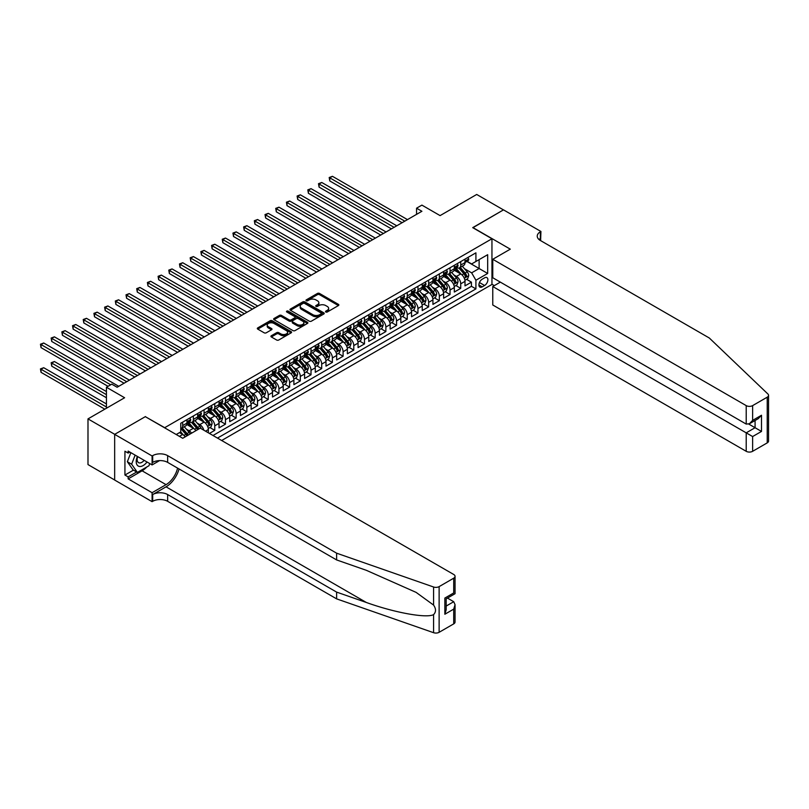<?xml version="1.0" encoding="UTF-8"?>
<svg xmlns="http://www.w3.org/2000/svg" width="809" height="809" viewBox="0 0 809 809"><rect width="100%" height="100%" fill="white"/><g stroke="black" fill="none" stroke-linecap="round" stroke-linejoin="round"><path stroke-width="1.21" d="M325.794 312.001A1.042 0.597 0 0 0 327.271 312.001L338.425 305.559A1.487 0.86 0 0 0 338.86 304.963A1.487 0.86 0 0 0 338.425 304.356L319.525 293.445A1.487 0.86 0 0 0 317.431 293.445L306.277 299.886A1.042 0.597 0 0 0 307.744 300.736L309.19 299.896A4.753 2.74 0 0 1 315.904 299.896L317.482 300.806A4.753 2.74 0 0 1 318.867 302.748A4.753 2.74 0 0 1 317.482 304.69L316.036 305.519A1.042 0.597 0 0 0 317.502 306.368L318.948 305.529A4.753 2.74 0 0 1 325.663 305.529L327.24 306.439A4.753 2.74 0 0 1 328.636 308.381A4.753 2.74 0 0 1 327.24 310.322L325.794 311.152A1.042 0.597 0 0 0 325.794 312.001L325.794 311.152M271.349 335.745A1.487 0.86 0 0 0 270.914 336.352A1.487 0.86 0 0 0 271.349 336.959L276.648 340.013A1.487 0.86 0 0 0 278.741 340.013L291.129 332.863A1.487 0.86 0 0 0 291.564 332.256A1.487 0.86 0 0 0 291.129 331.65L272.239 320.748A1.487 0.86 0 0 0 270.135 320.748L257.747 327.898A1.487 0.86 0 0 0 257.313 328.505A1.487 0.86 0 0 0 257.747 329.111L264.159 332.802A1.487 0.86 0 0 0 266.252 332.802L271.551 329.748A1.487 0.86 0 0 0 271.986 329.142A1.487 0.86 0 0 0 271.551 328.535L268.376 326.705A3.974 2.296 0 0 1 267.213 325.076A3.974 2.296 0 0 1 269.67 322.963A3.974 2.296 0 0 1 273.998 323.458L286.437 330.638A3.974 2.296 0 0 1 287.599 332.256A3.974 2.296 0 0 1 285.142 334.38A3.974 2.296 0 0 1 280.824 333.884L278.741 332.681A1.487 0.86 0 0 0 276.648 332.681L271.349 335.745L271.349 336.959L276.648 333.915L276.648 332.681M145.468 416.756L164.712 427.688L491.953 238.756L472.709 227.642L503.451 209.895L476.713 194.463L440.086 215.609L421.904 205.112L416.564 208.196L421.904 211.28L117.123 387.248L111.784 384.164L106.434 387.248L106.434 408.242M145.468 416.574L114.716 434.322L87.989 418.89L124.616 397.745L106.434 387.248M309.291 321.173A1.487 0.86 0 0 0 311.394 321.173L323.782 314.013A1.487 0.86 0 0 0 324.217 313.417A1.487 0.86 0 0 0 323.782 312.81L304.882 301.899A1.487 0.86 0 0 0 302.788 301.899L290.401 309.048A1.487 0.86 0 0 0 289.966 309.655A1.487 0.86 0 0 0 290.401 310.262L309.291 321.173M287.195 312.223A1.042 0.597 0 0 1 288.247 312.375L288.247 311.141L307.45 322.235A1.487 0.86 0 0 1 307.885 322.831A1.487 0.86 0 0 1 307.45 323.438L295.073 330.598A1.487 0.86 0 0 1 292.969 330.598L274.079 319.686L279.378 316.643L279.378 315.409L274.079 318.473A1.487 0.86 0 0 0 273.644 319.08A1.487 0.86 0 0 0 274.079 319.686L274.079 318.473M279.378 316.643A1.487 0.86 0 0 1 281.471 316.643L281.471 315.409A1.487 0.86 0 0 0 279.378 315.409M281.471 315.409L289.137 319.838A1.487 0.86 0 0 0 291.24 319.838L294.749 317.806A1.487 0.86 0 0 0 295.184 317.199A1.487 0.86 0 0 0 294.749 316.592L286.78 311.991A1.042 0.597 0 0 1 288.247 311.141M114.666 479.99L87.989 464.578L87.989 418.89M209.42 433.432L214.759 430.348L209.895 427.536M207.802 416.878L210.482 418.425A6.047 3.489 60 0 1 214.759 425.837L219.037 423.37L219.037 427.88L225.458 424.169L220.594 421.358M218.491 410.709L221.181 412.256A6.047 3.489 60 0 1 225.458 419.659L229.736 417.191L229.736 421.701L236.147 418L231.283 415.189M229.19 404.53L231.87 406.078A6.047 3.489 60 0 1 236.147 413.49L240.425 411.023L240.425 415.523L246.846 411.821L241.982 409.01M239.879 398.352L242.569 399.909A6.047 3.489 60 0 1 246.846 407.311L251.124 404.844L251.124 409.354L257.545 405.653L252.671 402.842M250.578 392.183L253.268 393.73A6.047 3.489 60 0 1 257.545 401.143L261.823 398.675L261.823 403.175L268.234 399.474L263.37 396.663M261.277 386.004L263.956 387.562A6.047 3.489 60 0 1 268.234 394.964L272.512 392.496L272.512 397.007L278.933 393.295L274.059 390.494M271.966 379.836L274.656 381.383A6.047 3.489 60 0 1 278.933 388.795L283.211 386.328L283.211 390.828L289.622 387.127L284.758 384.315M282.665 373.657L285.344 375.214A6.047 3.489 60 0 1 289.622 382.617L293.9 380.149L293.9 384.659L300.321 380.948L295.447 378.147M293.354 367.488L296.043 369.035A6.047 3.489 60 0 1 300.321 376.448L304.599 373.97L304.599 378.481L311.01 374.779L306.146 371.968M304.053 361.31L306.732 362.857A6.047 3.489 60 0 1 311.01 370.269L315.288 367.802L315.288 372.312L321.709 368.601L316.835 365.789M314.741 355.141L317.431 356.688A6.047 3.489 60 0 1 321.709 364.101L325.987 361.623L325.987 366.133L332.398 362.432L327.534 359.621M325.44 348.962L328.12 350.509A6.047 3.489 60 0 1 332.398 357.922L336.675 355.454L336.675 359.954L343.097 356.253L338.223 353.442M336.129 342.783L338.819 344.341A6.047 3.489 60 0 1 343.097 351.743L347.374 349.276L347.374 353.786L353.786 350.085L348.922 347.273M346.828 336.615L349.508 338.162A6.047 3.489 60 0 1 353.786 345.574L358.063 343.107L358.063 347.607L364.485 343.906L359.611 341.095M357.517 330.436L360.207 331.993A6.047 3.489 60 0 1 364.485 339.396L368.762 336.928L368.762 341.438L375.174 337.727L370.31 334.926M368.216 324.267L370.896 325.815A6.047 3.489 60 0 1 375.174 333.227L379.451 330.76L379.451 335.26L385.873 331.559L380.999 328.747M378.905 318.089L381.595 319.646A6.047 3.489 60 0 1 385.873 327.048L390.15 324.581L390.15 329.091L396.562 325.38L391.698 322.579M389.604 311.92L392.284 313.467A6.047 3.489 60 0 1 396.562 320.88L400.839 318.402L400.839 322.912L407.261 319.211L402.397 316.4M400.293 305.741L402.983 307.289A6.047 3.489 60 0 1 407.261 314.701L411.538 312.234L411.538 316.744L417.95 313.032L413.086 310.221M410.992 299.573L413.672 301.12A6.047 3.489 60 0 1 417.95 308.532L422.227 306.055L422.227 310.565L428.649 306.864L423.785 304.053M421.681 293.394L424.371 294.941A6.047 3.489 60 0 1 428.649 302.354L432.926 299.886L432.926 304.396L439.338 300.685L434.473 297.874M432.38 287.225L435.06 288.773A6.047 3.489 60 0 1 439.338 296.175L443.615 293.707L443.615 298.218L450.037 294.516L445.172 291.705M443.069 281.047L445.759 282.594A6.047 3.489 60 0 1 450.037 290.006L454.314 287.539L454.314 292.039L460.726 288.338L460.726 283.828A6.047 3.489 -120 0 0 456.448 276.425L453.768 274.868M455.861 285.526L460.726 288.338M185.19 436.86A6.047 3.489 -120 0 0 182.682 434.484L179.477 432.633M195.879 430.691A6.047 3.489 -120 0 0 193.371 428.305L186.758 424.492M191.602 433.159A6.047 3.489 60 0 0 189.094 430.772L186.414 429.225M208.348 432.815L208.348 429.539A6.047 3.489 -120 0 0 204.07 422.136L197.457 418.314M203.817 430.196A6.047 3.489 60 0 0 199.793 424.604L197.103 423.056M219.037 423.37A6.047 3.489 -120 0 0 214.759 415.957L208.146 412.145M229.736 417.191A6.047 3.489 -120 0 0 225.458 409.789L218.845 405.966M240.425 411.023A6.047 3.489 -120 0 0 236.147 403.61L229.534 399.788M251.124 404.844A6.047 3.489 -120 0 0 246.846 397.431L240.233 393.619M261.823 398.675A6.047 3.489 -120 0 0 257.545 391.263L250.932 387.44M272.512 392.496A6.047 3.489 -120 0 0 268.234 385.084L261.62 381.272M283.211 386.328A6.047 3.489 -120 0 0 278.933 378.915L272.32 375.093M293.9 380.149A6.047 3.489 -120 0 0 289.622 372.737L283.008 368.924M304.599 373.97A6.047 3.489 -120 0 0 300.321 366.568L293.707 362.745M315.288 367.802A6.047 3.489 -120 0 0 311.01 360.389L304.396 356.577M325.987 361.623A6.047 3.489 -120 0 0 321.709 354.221L315.095 350.398M336.675 355.454A6.047 3.489 -120 0 0 332.398 348.042L325.784 344.229M347.374 349.276A6.047 3.489 -120 0 0 343.097 341.873L336.483 338.051M358.063 343.107A6.047 3.489 -120 0 0 353.786 335.695L347.172 331.872M368.762 336.928A6.047 3.489 -120 0 0 364.485 329.516L357.871 325.703M379.451 330.76A6.047 3.489 -120 0 0 375.174 323.347L368.56 319.525M390.15 324.581A6.047 3.489 -120 0 0 385.873 317.168L379.259 313.356M400.839 318.402A6.047 3.489 -120 0 0 396.562 311L389.948 307.177M411.538 312.234A6.047 3.489 -120 0 0 407.261 304.821L400.647 301.009M422.227 306.055A6.047 3.489 -120 0 0 417.95 298.652L411.336 294.83M432.926 299.886A6.047 3.489 -120 0 0 428.649 292.474L422.035 288.661M443.615 293.707A6.047 3.489 -120 0 0 439.338 286.305L432.724 282.483M454.314 287.539A6.047 3.489 -120 0 0 450.037 280.126L443.423 276.304M484.581 277.841L482.225 279.196A4.692 2.71 120 0 0 479.161 283.332A4.692 2.71 120 0 0 479.879 287.094A4.692 2.71 120 0 0 482.225 286.861L484.581 285.496A4.692 2.71 120 0 0 487.635 281.37A4.692 2.71 120 0 0 486.917 277.608A4.692 2.71 120 0 0 484.581 277.841M221.666 440.5L491.953 284.444L491.953 238.756M217.49 438.094L475.914 288.894L475.914 280.248L471.637 272.845L464.457 268.699M176.21 434.514L180.761 431.885L180.761 423.249L475.914 252.833L475.914 261.479L487.675 254.693L487.675 273.462L475.914 280.248M189.043 421.853L189.094 421.883A6.047 3.489 60 0 0 192.127 422.187L196.405 419.719A6.047 3.489 -120 0 0 197.649 416.948L197.649 413.49M199.732 415.684L199.793 415.715A6.047 3.489 60 0 0 202.816 416.008L207.094 413.541A6.047 3.489 -120 0 0 208.348 410.77L208.348 407.311M210.431 409.506L210.482 409.536A6.047 3.489 60 0 0 213.515 409.839L217.793 407.372A6.047 3.489 -120 0 0 219.037 404.601L219.037 401.143M221.12 403.327L221.181 403.367A6.047 3.489 60 0 0 224.204 403.661L228.482 401.193A6.047 3.489 -120 0 0 229.736 398.422L229.736 394.964M231.819 397.158L231.87 397.189A6.047 3.489 60 0 0 234.903 397.492L239.181 395.014A6.047 3.489 -120 0 0 240.425 392.254L240.425 388.795M242.508 390.98L242.569 391.02A6.047 3.489 60 0 0 245.592 391.313L249.87 388.846A6.047 3.489 -120 0 0 251.124 386.075L251.124 382.617M253.207 384.811L253.268 384.841A6.047 3.489 60 0 0 256.291 385.145L260.569 382.667A6.047 3.489 -120 0 0 261.823 379.906L261.823 376.448M263.896 378.632L263.956 378.663A6.047 3.489 60 0 0 266.98 378.966L271.258 376.498A6.047 3.489 -120 0 0 272.512 373.728L272.512 370.269M274.595 372.464L274.656 372.494A6.047 3.489 60 0 0 277.679 372.787L281.957 370.32A6.047 3.489 -120 0 0 283.211 367.549L283.211 364.09M285.294 366.285L285.344 366.315A6.047 3.489 60 0 0 288.368 366.619L292.646 364.151A6.047 3.489 -120 0 0 293.9 361.38L293.9 357.922M295.983 360.116L296.043 360.147A6.047 3.489 60 0 0 299.067 360.44L303.345 357.972A6.047 3.489 -120 0 0 304.599 355.202L304.599 351.743M306.682 353.938L306.732 353.968A6.047 3.489 60 0 0 309.756 354.271L314.034 351.804A6.047 3.489 -120 0 0 315.288 349.033L315.288 345.574M317.371 347.759L317.431 347.799A6.047 3.489 60 0 0 320.455 348.092L324.733 345.625A6.047 3.489 -120 0 0 325.987 342.854L325.987 339.396M328.07 341.59L328.12 341.62A6.047 3.489 60 0 0 331.144 341.924L335.422 339.456A6.047 3.489 -120 0 0 336.675 336.686L336.675 333.227M338.759 335.411L338.819 335.452A6.047 3.489 60 0 0 341.843 335.745L346.121 333.278A6.047 3.489 -120 0 0 347.374 330.507L347.374 327.048M349.458 329.243L349.508 329.273A6.047 3.489 60 0 0 352.532 329.576L356.809 327.099A6.047 3.489 -120 0 0 358.063 324.338L358.063 320.88M360.147 323.064L360.207 323.094A6.047 3.489 60 0 0 363.231 323.398L367.508 320.93A6.047 3.489 -120 0 0 368.762 318.159L368.762 314.701M370.846 316.895L370.896 316.926A6.047 3.489 60 0 0 373.92 317.229L378.197 314.752A6.047 3.489 -120 0 0 379.451 311.981L379.451 308.532M381.535 310.717L381.595 310.747A6.047 3.489 60 0 0 384.619 311.05L388.896 308.583A6.047 3.489 -120 0 0 390.15 305.812L390.15 302.354M392.234 304.548L392.284 304.578A6.047 3.489 60 0 0 395.308 304.872L399.585 302.404A6.047 3.489 -120 0 0 400.839 299.633L400.839 296.175M402.922 298.369L402.983 298.4A6.047 3.489 60 0 0 406.007 298.703L410.284 296.236A6.047 3.489 -120 0 0 411.538 293.465L411.538 290.006M413.621 292.201L413.672 292.231A6.047 3.489 60 0 0 416.696 292.524L420.973 290.057A6.047 3.489 -120 0 0 422.227 287.286L422.227 283.828M424.31 286.022L424.371 286.052A6.047 3.489 60 0 0 427.395 286.356L431.672 283.888A6.047 3.489 -120 0 0 432.926 281.117L432.926 277.659M435.009 279.843L435.06 279.884A6.047 3.489 60 0 0 438.084 280.177L442.361 277.709A6.047 3.489 -120 0 0 443.615 274.939L443.615 271.48M445.698 273.675L445.759 273.705A6.047 3.489 60 0 0 448.783 274.008L453.06 271.531A6.047 3.489 -120 0 0 454.314 268.77L454.314 265.312M213 435.505L471.425 286.305L471.425 282.169L465.003 285.87L465.003 281.36A6.047 3.489 -120 0 0 460.726 273.958L454.112 270.135M456.397 267.496L456.448 267.536A6.047 3.489 -120 0 0 459.472 267.83A6.047 3.489 -120 0 0 460.726 265.059L460.726 261.6M459.472 267.83L463.749 265.362A6.047 3.489 -120 0 0 465.003 262.591L465.003 259.133M182.682 422.136L182.682 425.595A6.047 3.489 60 0 1 181.428 428.355A6.047 3.489 60 0 1 180.761 428.608M181.428 428.355L185.706 425.888A6.047 3.489 -120 0 0 186.96 423.117L186.96 419.659M193.371 415.957L193.371 419.416A6.047 3.489 60 0 1 192.127 422.187M204.07 409.789L204.07 413.237A6.047 3.489 60 0 1 202.816 416.008M214.759 403.61L214.759 407.069A6.047 3.489 60 0 1 213.515 409.839M225.458 397.431L225.458 400.89A6.047 3.489 60 0 1 224.204 403.661M236.147 391.263L236.147 394.721A6.047 3.489 60 0 1 234.903 397.492M246.846 385.084L246.846 388.542A6.047 3.489 60 0 1 245.592 391.313M257.545 378.915L257.545 382.374A6.047 3.489 60 0 1 256.291 385.145M268.234 372.737L268.234 376.195A6.047 3.489 60 0 1 266.98 378.966M278.933 366.568L278.933 370.026A6.047 3.489 60 0 1 277.679 372.787M289.622 360.389L289.622 363.848A6.047 3.489 60 0 1 288.368 366.619M300.321 354.221L300.321 357.679A6.047 3.489 60 0 1 299.067 360.44M311.01 348.042L311.01 351.5A6.047 3.489 60 0 1 309.756 354.271M321.709 341.873L321.709 345.322A6.047 3.489 60 0 1 320.455 348.092M332.398 335.695L332.398 339.153A6.047 3.489 60 0 1 331.144 341.924M343.097 329.516L343.097 332.974A6.047 3.489 60 0 1 341.843 335.745M353.786 323.347L353.786 326.806A6.047 3.489 60 0 1 352.532 329.576M364.485 317.168L364.485 320.627A6.047 3.489 60 0 1 363.231 323.398M375.174 311L375.174 314.458A6.047 3.489 60 0 1 373.92 317.229M385.873 304.821L385.873 308.28A6.047 3.489 60 0 1 384.619 311.05M396.562 298.652L396.562 302.111A6.047 3.489 60 0 1 395.308 304.872M407.261 292.474L407.261 295.932A6.047 3.489 60 0 1 406.007 298.703M417.95 286.305L417.95 289.753A6.047 3.489 60 0 1 416.696 292.524M428.649 280.126L428.649 283.585A6.047 3.489 60 0 1 427.395 286.356M439.338 273.948L439.338 277.406A6.047 3.489 60 0 1 438.084 280.177M450.037 267.779L450.037 271.237A6.047 3.489 60 0 1 448.783 274.008M450.037 290.006L450.037 294.516M439.338 296.175L439.338 300.685M428.649 302.354L428.649 306.864M417.95 308.532L417.95 313.032M407.261 314.701L407.261 319.211M396.562 320.88L396.562 325.38M385.873 327.048L385.873 331.559M375.174 333.227L375.174 337.727M364.485 339.396L364.485 343.906M353.786 345.574L353.786 350.085M343.097 351.743L343.097 356.253M332.398 357.922L332.398 362.432M321.709 364.101L321.709 368.601M311.01 370.269L311.01 374.779M300.321 376.448L300.321 380.948M289.622 382.617L289.622 387.127M278.933 388.795L278.933 393.295M268.234 394.964L268.234 399.474M257.545 401.143L257.545 405.653M246.846 407.311L246.846 411.821M236.147 413.49L236.147 418M225.458 419.659L225.458 424.169M214.759 425.837L214.759 430.348M471.637 272.845L479.12 268.517L479.12 259.628L487.675 254.693M466.874 261.449L487.675 273.462M467.086 261.327L471.637 263.946L475.914 261.479M416.564 208.196L416.564 214.375M466.56 279.358L471.425 282.169M471.425 286.305L475.914 288.894M326.209 312.153L327.24 311.556A4.753 2.74 0 0 0 328.636 309.614L328.636 308.381M318.867 302.748L318.867 303.982A4.753 2.74 0 0 1 317.482 305.923L316.45 306.51M338.405 305.58L319.525 294.678A1.487 0.86 0 0 0 317.431 294.678L306.692 300.877M323.762 314.034L304.882 303.132A1.487 0.86 0 0 0 302.788 303.132L290.421 310.272M321.153 313.841A1.042 0.597 0 0 0 321.153 312.992L304.568 303.415A1.042 0.597 0 0 0 303.102 303.415L301.575 304.295A4.753 2.74 0 0 0 300.19 306.227A4.753 2.74 0 0 0 301.575 308.168L312.911 314.711A4.753 2.74 0 0 0 319.636 314.711L321.153 313.841L321.153 315.075A1.042 0.597 0 0 0 321.456 314.65L321.456 313.417M300.19 306.227L300.19 307.471A4.753 2.74 0 0 0 301.575 309.402L301.575 308.168M321.153 315.075L319.636 315.955A4.753 2.74 0 0 1 312.911 315.955L301.575 309.402M281.471 316.643L289.137 321.072A1.487 0.86 0 0 0 291.24 321.072L294.749 319.039A1.487 0.86 0 0 0 295.184 318.433L295.184 317.199M288.247 312.375L307.44 323.458M297.085 324.429A3.974 2.296 0 0 0 301.413 324.925A3.974 2.296 0 0 0 303.871 322.801A3.974 2.296 0 0 0 302.708 321.183L298.319 318.655A1.487 0.86 0 0 0 296.225 318.655L292.706 320.688A1.487 0.86 0 0 0 292.271 321.294A1.487 0.86 0 0 0 292.706 321.901L297.085 324.429L297.085 325.663A3.974 2.296 0 0 0 301.413 326.158A3.974 2.296 0 0 0 303.871 324.045L303.871 322.801M292.271 321.294L292.271 322.528A1.487 0.86 0 0 0 292.706 323.135L292.706 321.901M297.085 325.663L292.706 323.135M287.599 332.256L287.599 333.49A3.974 2.296 0 0 1 285.142 335.614A3.974 2.296 0 0 1 280.824 335.118L278.741 333.915A1.487 0.86 0 0 0 276.648 333.915M267.213 325.076L267.213 326.31A3.974 2.296 0 0 0 268.376 327.938L268.376 326.705M271.541 329.759L268.376 327.938M291.109 332.873L272.239 321.982A1.487 0.86 0 0 0 270.135 321.982L257.768 329.121L257.747 327.898M464.912 280.298L467.683 278.711L468.745 275.616A4.005 2.316 -120 0 0 467.187 271.854L462.303 266.201M461.322 274.342L455.74 267.88M458.147 272.461L454.901 268.709A9.607 5.542 -120 0 0 454.607 268.376M329.779 205.638L380.736 235.055L308.391 193.29L308.391 190.196L311.06 188.659L386.085 231.971M458.925 268.052L463.87 273.766A4.005 2.316 60 0 1 465.296 276.526L466.581 275.788A4.005 2.316 -120 0 0 465.155 273.027L460.27 267.374M459.219 267.951L464.528 274.099A2.043 1.183 60 0 1 465.044 274.898L466.581 275.788M467.845 257.495L468.745 259.072A4.005 2.316 60 0 1 467.915 260.842L465.883 262.015A4.005 2.316 -120 0 0 466.581 261.095L466.5 260.741M404.793 221.16L329.779 177.849L332.448 176.311L407.473 219.623M465.135 262.207L465.155 262.207A4.005 2.316 -120 0 0 465.883 262.015M466.065 260.801L466.581 261.095L465.296 261.833A4.005 2.316 60 0 1 465.003 262.409M402.124 222.708L329.779 180.943L329.779 177.849L329.192 177.515L332.448 176.311M329.779 180.943L329.192 177.515M137.388 456.428A9.829 5.673 120 0 0 139.694 466.5A9.829 5.673 120 0 0 147.026 461.99M137.712 456.62A6.735 3.883 120 0 0 138.531 462.637A6.735 3.883 120 0 0 139.522 462.94A6.735 3.883 120 0 0 144.164 460.341M149.786 463.587L148.937 465.751L137.399 472.426L133.121 469.948L127.347 461.737L130.866 452.666M137.399 472.426L131.624 464.204L135.143 455.133M127.347 461.737L131.624 464.204M500.346 282.129L492.762 286.517L492.762 304.983L746.211 451.311L746.211 432.845L755.08 427.718L755.08 420.488M492.762 286.517L752.623 436.547L752.623 451.311L767.225 442.877L767.225 397.189A4.541 2.619 0 0 0 768.55 395.338A4.541 2.619 0 0 0 767.893 393.983L709.311 338.01L540.341 240.455A10.588 6.108 180 0 1 537.247 236.137A10.588 6.108 180 0 1 540.341 231.809L540.938 231.475L503.501 209.865L472.871 227.744M472.871 227.551L510.297 249.162L492.762 259.284L746.211 405.612A4.541 2.619 0 0 0 752.623 405.612L767.225 397.189M540.938 231.475L540.614 240.617M491.953 284.262L494.309 285.617M492.762 259.284L492.762 277.75L746.211 424.078L746.211 405.612M768.55 395.338L768.55 441.026A4.541 2.619 180 0 1 767.225 442.877M752.623 451.311A4.541 2.619 180 0 1 746.211 451.311M539.016 239.515A10.588 6.108 180 0 1 540.341 238.574L540.341 231.809M748.77 424.078L761.502 431.43L752.623 436.547M752.623 405.612L752.623 420.377L749.417 423.764L746.211 424.078M752.623 420.377L761.502 415.25L758.296 418.637L749.417 423.764M453.728 623.87L453.728 609.116L455.052 604.647L455.052 622.02A4.541 2.619 180 0 1 453.728 623.87L439.125 632.304A4.541 2.619 180 0 1 433.573 632.689L336.625 598.872L336.625 592.107L167.655 494.552A10.588 6.108 -0 0 0 152.689 494.552L166.047 486.836A19.699 11.377 120 0 0 179.062 468.977M336.625 592.107L366.346 602.483C394.762 612.716 426.505 618.46 433.573 614.628C436.142 611.988 436.142 608.803 433.573 605.071L416.129 592.39L366.346 570.315L336.625 559.939L167.655 462.384A10.588 6.108 -0 0 0 152.689 462.384L152.689 455.629L152.092 455.963L114.666 434.362L145.307 416.665L182.733 438.276L200.278 428.153L453.728 574.481A4.541 2.619 -0 0 1 455.052 576.332A4.541 2.619 -0 0 1 453.728 578.182L439.125 586.616L439.125 632.304M336.625 598.872L167.655 501.317A10.588 6.108 -0 0 0 152.689 501.317L152.092 501.661L114.666 480.05L114.666 434.362M336.625 559.939L336.625 553.184L167.655 455.629A10.588 6.108 -0 0 0 152.689 455.629M433.573 605.071L433.573 587L336.625 553.184M146.813 466.985A17.009 9.819 -60 0 1 142.101 470.818L128.146 478.877L128.146 476.895L136.65 471.991M129.855 452.079L128.146 453.07L124.93 451.21L124.93 475.045L128.146 476.895M128.146 453.07L128.146 451.088L152.092 464.922L152.092 455.963M152.092 501.661L152.092 492.701L166.047 484.652A17.009 9.819 120 0 0 177.576 468.118M128.146 478.877L152.092 492.701M447.458 598.094L453.728 601.714L455.052 604.647M159.565 460.604L152.092 464.922M433.573 587A4.541 2.619 -0 0 0 439.125 586.616M124.93 475.045L133.434 470.14M453.728 609.116L444.849 614.243L446.174 609.774L446.174 598.832L455.052 593.705L455.052 576.332M444.849 614.243L444.849 598.063C446.578 599.064 446.578 599.064 444.849 598.063L453.728 592.946C455.457 593.937 455.457 593.937 453.728 592.946L453.728 578.182M454.223 286.477L456.984 284.879L458.056 281.795A4.005 2.316 -120 0 0 456.498 278.033L451.604 272.37M450.633 280.521L445.041 274.049M447.448 278.64L444.212 274.878A9.607 5.542 -120 0 0 443.908 274.544M319.09 211.806L370.047 241.234L297.692 199.459L297.692 196.375L300.372 194.827L375.386 238.139M448.237 274.221L453.182 279.944A4.005 2.316 60 0 1 454.607 282.705L455.892 281.967A4.005 2.316 -120 0 0 454.466 279.206L449.571 273.543M448.53 274.13L453.839 280.278A2.043 1.183 60 0 1 454.355 281.077L455.892 281.967M443.524 292.656L446.295 291.058L447.357 287.964A4.005 2.316 -120 0 0 445.799 284.202L440.915 278.549M439.934 286.689L434.352 280.227M436.759 284.808L433.513 281.057A9.607 5.542 -120 0 0 433.219 280.723M308.391 217.985L359.348 247.402L287.003 205.638L287.003 202.543L289.673 201.006L364.697 244.318M437.538 280.399L442.483 286.123A4.005 2.316 60 0 1 443.908 288.884L445.193 288.135A4.005 2.316 -120 0 0 443.767 285.375L438.882 279.722M437.831 280.308L443.14 286.457A2.043 1.183 60 0 1 443.656 287.246L445.193 288.135M432.835 298.824L435.596 297.227L436.668 294.142A4.005 2.316 -120 0 0 435.1 290.38L430.216 284.717M429.235 292.868L423.653 286.396M426.06 290.987L422.824 287.235A9.607 5.542 -120 0 0 422.52 286.902M297.692 224.154L348.649 253.581M426.849 286.568L431.794 292.292A4.005 2.316 60 0 1 433.219 295.052L434.504 294.314A4.005 2.316 -120 0 0 433.078 291.553L428.183 285.89M427.142 286.477L432.451 292.625A2.043 1.183 60 0 1 432.967 293.424L434.504 294.314M422.136 305.003L424.907 303.405L425.969 300.321A4.005 2.316 -120 0 0 424.412 296.549L419.527 290.896M418.546 299.037L412.964 292.575M415.371 297.156L412.125 293.404A9.607 5.542 -120 0 0 411.832 293.07M287.003 230.332L337.96 259.75L265.615 217.985L265.615 214.901L268.285 213.354L343.309 256.665M416.15 292.747L421.095 298.47A4.005 2.316 60 0 1 422.52 301.231L423.805 300.483A4.005 2.316 -120 0 0 422.379 297.722L417.495 292.069M416.443 292.656L421.752 298.804A2.043 1.183 60 0 1 422.268 299.603L423.805 300.483M457.146 263.673L458.056 265.251A4.005 2.316 60 0 1 457.227 267.021L455.194 268.194A4.005 2.316 -120 0 0 455.892 267.273L455.811 266.909M394.104 227.339L319.09 184.027L321.76 182.48L396.774 225.792M454.446 268.386L454.466 268.386A4.005 2.316 -120 0 0 455.194 268.194M455.376 266.97L455.892 267.273L454.607 268.012A4.005 2.316 60 0 1 454.314 268.578M391.435 228.876L319.09 187.112L319.09 184.027L318.493 183.683L321.76 182.48M319.09 187.112L318.493 183.683M446.447 269.842L447.357 271.419A4.005 2.316 60 0 1 446.528 273.189L444.495 274.362A4.005 2.316 -120 0 0 445.193 273.442L445.112 273.088M383.405 233.508L307.804 189.862L311.06 188.659M443.747 274.554L443.767 274.554A4.005 2.316 -120 0 0 444.495 274.362M444.677 273.149L445.193 273.442L443.908 274.18A4.005 2.316 60 0 1 443.615 274.757M308.391 193.29L307.804 189.862M435.758 276.021L436.668 277.598A4.005 2.316 60 0 1 435.839 279.368L433.806 280.541A4.005 2.316 -120 0 0 434.504 279.621L434.423 279.267M372.716 239.686L297.105 196.031L300.372 194.827M433.058 280.733L433.078 280.733A4.005 2.316 -120 0 0 433.806 280.541M433.988 279.317L434.504 279.621L433.219 280.359A4.005 2.316 60 0 1 432.926 280.925M297.692 199.459L297.105 196.031M425.059 282.199L425.969 283.767A4.005 2.316 60 0 1 425.14 285.547L423.107 286.72A4.005 2.316 -120 0 0 423.805 285.789L423.724 285.435M362.017 245.855L286.416 202.21L289.673 201.006M422.359 286.902L422.379 286.902A4.005 2.316 -120 0 0 423.107 286.72M423.289 285.496L423.805 285.789L422.52 286.538A4.005 2.316 60 0 1 422.227 287.104M287.003 205.638L286.416 202.21M411.447 311.172L414.208 309.574L415.28 306.49A4.005 2.316 -120 0 0 413.712 302.728L408.828 297.075M407.847 305.215L402.265 298.754M404.672 303.335L401.436 299.583A9.607 5.542 -120 0 0 401.133 299.249M276.304 236.511L327.261 265.928L254.916 224.154L254.916 221.069L257.596 219.522L332.61 262.834M405.461 298.915L410.406 304.639A4.005 2.316 60 0 1 411.832 307.4L413.116 306.662A4.005 2.316 -120 0 0 411.69 303.901L406.796 298.248M405.754 298.824L411.063 304.973A2.043 1.183 60 0 1 411.579 305.772L413.116 306.662M414.37 288.368L415.28 289.946A4.005 2.316 60 0 1 414.451 291.715L412.418 292.888A4.005 2.316 -120 0 0 413.116 291.968L413.025 291.614M351.328 252.034L276.304 208.722L278.984 207.175L353.998 250.487M411.67 293.08L411.69 293.08A4.005 2.316 -120 0 0 412.418 292.888M412.6 291.665L413.116 291.968L411.832 292.706A4.005 2.316 60 0 1 411.538 293.283M348.659 253.581L276.304 211.806L276.304 208.722L275.717 208.378L278.984 207.175M276.304 211.806L275.717 208.378M400.748 317.35L403.519 315.753L404.581 312.668A4.005 2.316 -120 0 0 403.024 308.907L398.139 303.244M397.158 311.384L391.576 304.922M393.983 309.503L390.737 305.751A9.607 5.542 -120 0 0 390.444 305.418M265.615 242.68L316.572 272.097L244.227 230.332L244.227 227.248L246.897 225.701L321.921 269.013M394.762 305.094L399.707 310.818A4.005 2.316 60 0 1 401.133 313.579L402.417 312.84A4.005 2.316 -120 0 0 400.991 310.08L396.107 304.417M395.055 305.003L400.364 311.152A2.043 1.183 60 0 1 400.88 311.95L402.417 312.84M403.671 294.547L404.581 296.114A4.005 2.316 60 0 1 403.752 297.894L401.719 299.067A4.005 2.316 -120 0 0 402.417 298.137L402.336 297.783M340.629 258.213L265.028 214.557L268.285 213.354M400.971 299.249L400.991 299.249A4.005 2.316 -120 0 0 401.719 299.067M401.901 297.843L402.417 298.137L401.133 298.885A4.005 2.316 60 0 1 400.839 299.451M265.615 217.985L265.028 214.557M390.059 323.519L392.82 321.921L393.892 318.837A4.005 2.316 -120 0 0 392.325 315.075L387.44 309.422M386.459 317.563L380.877 311.101M383.284 315.682L380.048 311.93A9.607 5.542 -120 0 0 379.745 311.596M254.916 248.859L305.873 278.276L233.528 236.501L233.528 233.417L236.208 231.88L311.222 275.191M384.073 311.263L389.018 316.986A4.005 2.316 60 0 1 390.444 319.747L391.728 319.009A4.005 2.316 -120 0 0 390.292 316.248L385.408 310.595M384.366 311.172L389.675 317.32A2.043 1.183 60 0 1 390.191 318.119L391.728 319.009M392.982 300.715L393.892 302.293A4.005 2.316 60 0 1 393.063 304.063L391.03 305.236A4.005 2.316 -120 0 0 391.728 304.315L391.637 303.962M329.941 264.381L254.329 220.736L257.596 219.522M390.282 305.428L390.292 305.428A4.005 2.316 -120 0 0 391.03 305.236M391.212 304.012L391.728 304.315L390.444 305.054A4.005 2.316 60 0 1 390.15 305.63M254.916 224.154L254.329 220.736M379.36 329.698L382.131 328.1L383.193 325.016A4.005 2.316 -120 0 0 381.636 321.254L376.751 315.591M375.77 323.742L370.188 317.27M372.595 321.851L369.349 318.099A9.607 5.542 -120 0 0 369.056 317.765M244.227 255.027L295.184 284.444L222.839 242.68L222.839 239.595L225.509 238.048L300.533 281.36M373.374 317.441L378.319 323.165A4.005 2.316 60 0 1 379.745 325.926L381.029 325.188A4.005 2.316 -120 0 0 379.603 322.427L374.719 316.764M373.667 317.35L378.976 323.499A2.043 1.183 60 0 1 379.492 324.298L381.029 325.188M382.283 306.894L383.193 308.462A4.005 2.316 60 0 1 382.364 310.241L380.331 311.414A4.005 2.316 -120 0 0 381.029 310.484L380.948 310.13M319.242 270.56L243.64 226.904L246.897 225.701M379.583 311.596L379.603 311.596A4.005 2.316 -120 0 0 380.331 311.414M380.513 310.191L381.029 310.484L379.745 311.232A4.005 2.316 60 0 1 379.451 311.799M244.227 230.332L243.64 226.904M368.671 335.866L371.432 334.279L372.504 331.184A4.005 2.316 -120 0 0 370.937 327.423L366.052 321.77M365.071 329.91L359.489 323.448M361.896 328.029L358.66 324.278A9.607 5.542 -120 0 0 358.357 323.944M233.528 261.206L284.485 290.623L212.14 248.859L212.14 245.764L214.82 244.227L289.834 287.539M362.685 323.62L367.63 329.334A4.005 2.316 60 0 1 369.056 332.094L370.34 331.356A4.005 2.316 -120 0 0 368.904 328.596L364.02 322.943M362.978 323.519L368.287 329.668A2.043 1.183 60 0 1 368.803 330.466L370.34 331.356M371.594 313.063L372.504 314.64A4.005 2.316 60 0 1 371.675 316.41L369.642 317.583A4.005 2.316 -120 0 0 370.34 316.663L370.249 316.309M308.553 276.729L232.941 233.083L236.208 231.88M368.894 317.775L368.904 317.775A4.005 2.316 -120 0 0 369.642 317.583M369.824 316.37L370.34 316.663L369.056 317.401A4.005 2.316 60 0 1 368.762 317.977M233.528 236.501L232.941 233.083M357.972 342.045L360.743 340.447L361.805 337.363A4.005 2.316 -120 0 0 360.248 333.601L355.363 327.938M354.382 336.089L348.8 329.617M351.207 334.198L347.961 330.446A9.607 5.542 -120 0 0 347.668 330.112M222.839 267.374L273.796 296.802L201.451 255.027L201.451 251.943L204.121 250.396L279.145 293.707M351.986 329.789L356.931 335.513A4.005 2.316 60 0 1 358.357 338.273L359.641 337.535A4.005 2.316 -120 0 0 358.215 334.774L353.331 329.111M352.279 329.698L357.588 335.846A2.043 1.183 60 0 1 358.104 336.645L359.641 337.535M360.895 319.242L361.805 320.819A4.005 2.316 60 0 1 360.976 322.589L358.943 323.762A4.005 2.316 -120 0 0 359.641 322.842L359.56 322.478M297.854 282.907L222.253 239.252L225.509 238.048M358.195 323.944L358.215 323.944A4.005 2.316 -120 0 0 358.943 323.762M359.125 322.538L359.641 322.842L358.357 323.58A4.005 2.316 60 0 1 358.063 324.146M222.839 242.68L222.253 239.252M347.283 348.214L350.044 346.626L351.116 343.532A4.005 2.316 -120 0 0 349.549 339.77L344.664 334.117M343.683 342.258L338.101 335.796M340.508 340.377L337.272 336.625A9.607 5.542 -120 0 0 336.969 336.291M212.14 273.553L263.097 302.971L190.752 261.206L190.752 258.111L193.432 256.574L268.446 299.886M341.297 335.968L346.242 341.691A4.005 2.316 60 0 1 347.668 344.452L348.952 343.704A4.005 2.316 -120 0 0 347.516 340.943L342.632 335.29M341.59 335.866L346.899 342.015A2.043 1.183 60 0 1 347.415 342.814L348.952 343.704M350.206 325.41L351.116 326.988A4.005 2.316 60 0 1 350.287 328.757L348.254 329.93A4.005 2.316 -120 0 0 348.952 329.01L348.861 328.656M287.165 289.076L211.553 245.43L214.82 244.227M347.506 330.123L347.516 330.123A4.005 2.316 -120 0 0 348.254 329.93M348.436 328.717L348.952 329.01L347.668 329.748A4.005 2.316 60 0 1 347.374 330.325M212.14 248.859L211.553 245.43M336.584 354.393L339.345 352.795L340.417 349.71A4.005 2.316 -120 0 0 338.86 345.949L333.975 340.286M332.995 348.436L327.412 341.964M329.819 346.555L326.573 342.804A9.607 5.542 -120 0 0 326.28 342.46M201.451 279.722L252.408 309.149L180.063 267.374L180.063 264.29L182.733 262.743L257.758 306.055M330.598 342.136L335.543 347.86A4.005 2.316 60 0 1 336.969 350.621L338.253 349.882A4.005 2.316 -120 0 0 336.827 347.122L331.943 341.459M330.891 342.045L336.2 348.194A2.043 1.183 60 0 1 336.716 348.992L338.253 349.882M339.507 331.589L340.417 333.166A4.005 2.316 60 0 1 339.588 334.936L337.555 336.109A4.005 2.316 -120 0 0 338.253 335.189L338.172 334.835M276.466 295.255L200.865 251.599L204.121 250.396M336.807 336.301L336.827 336.301A4.005 2.316 -120 0 0 337.555 336.109M337.737 334.886L338.253 335.189L336.969 335.927A4.005 2.316 60 0 1 336.675 336.493M201.451 255.027L200.865 251.599M325.896 360.571L328.656 358.974L329.728 355.879A4.005 2.316 -120 0 0 328.161 352.117L323.276 346.464M322.295 354.605L316.713 348.143M319.12 352.724L315.884 348.972A9.607 5.542 -120 0 0 315.581 348.639M190.752 285.901L241.709 315.318L169.364 273.553L169.364 270.469L172.044 268.922L247.058 312.234M319.909 348.315L324.854 354.039A4.005 2.316 60 0 1 326.28 356.799L327.564 356.051A4.005 2.316 -120 0 0 326.128 353.29L321.244 347.637M320.202 348.224L325.511 354.372A2.043 1.183 60 0 1 326.027 355.171L327.564 356.051M328.818 337.768L329.728 339.335A4.005 2.316 60 0 1 328.899 341.115L326.866 342.288A4.005 2.316 -120 0 0 327.564 341.358L327.473 341.004M265.777 301.423L190.166 257.778L193.432 256.574M326.118 342.47L326.128 342.47A4.005 2.316 -120 0 0 326.866 342.288M327.048 341.064L327.564 341.358L326.28 342.106A4.005 2.316 60 0 1 325.987 342.672M190.752 261.206L190.166 257.778M315.197 366.74L317.957 365.142L319.029 362.058A4.005 2.316 -120 0 0 317.472 358.296L312.587 352.633M311.607 360.784L306.024 354.312M308.431 358.903L305.185 355.151A9.607 5.542 -120 0 0 304.892 354.817M180.063 292.069L231.02 321.497L158.675 279.722L158.675 276.638L161.345 275.09L236.37 318.402M309.21 354.484L314.155 360.207A4.005 2.316 60 0 1 315.581 362.968L316.865 362.23A4.005 2.316 -120 0 0 315.439 359.469L310.555 353.806M309.503 354.393L314.812 360.541A2.043 1.183 60 0 1 315.328 361.34L316.865 362.23M318.119 343.936L319.029 345.514A4.005 2.316 60 0 1 318.2 347.283L316.167 348.457A4.005 2.316 -120 0 0 316.865 347.536L316.784 347.182M255.078 307.602L179.477 263.946L182.733 262.743M315.419 348.649L315.439 348.649A4.005 2.316 -120 0 0 316.167 348.457M316.349 347.233L316.865 347.536L315.581 348.274A4.005 2.316 60 0 1 315.288 348.841M180.063 267.374L179.477 263.946M304.508 372.919L307.268 371.321L308.34 368.237A4.005 2.316 -120 0 0 306.773 364.465L301.888 358.812M300.908 366.952L295.325 360.49M297.732 365.071L294.496 361.32A9.607 5.542 -120 0 0 294.193 360.986M169.364 298.248L220.321 327.665L147.976 285.901L147.976 282.816L150.656 281.269L225.671 324.581M298.521 360.662L303.456 366.386A4.005 2.316 60 0 1 304.892 369.147L306.176 368.398A4.005 2.316 -120 0 0 304.74 365.638L299.856 359.985M298.814 360.571L304.123 366.72A2.043 1.183 60 0 1 304.639 367.519L306.176 368.398M307.43 350.115L308.31 351.642A4.005 2.316 60 0 1 307.511 353.462L305.478 354.635A4.005 2.316 -120 0 0 306.176 353.705L306.085 353.351M244.389 313.781L168.778 270.125L172.044 268.922M304.73 354.817L304.74 354.817A4.005 2.316 -120 0 0 305.478 354.635M305.66 353.412L306.176 353.705L304.892 354.453A4.005 2.316 60 0 1 304.599 355.02M169.364 273.553L168.778 270.125M293.809 379.087L296.569 377.49L297.641 374.405A4.005 2.316 -120 0 0 296.084 370.643L291.2 364.99M290.219 373.131L284.637 366.669M287.043 371.25L283.797 367.498A9.607 5.542 -120 0 0 283.504 367.165M158.675 304.427L209.632 333.844L137.287 292.069L137.287 288.985L139.957 287.448L214.982 330.76M287.822 366.831L292.767 372.555A4.005 2.316 60 0 1 294.193 375.315L295.477 374.577A4.005 2.316 -120 0 0 294.051 371.816L289.167 366.164M288.115 366.74L293.424 372.888A2.043 1.183 60 0 1 293.94 373.687L295.477 374.577M296.731 356.284L297.641 357.861A4.005 2.316 60 0 1 296.812 359.631L294.779 360.804A4.005 2.316 -120 0 0 295.477 359.884L295.396 359.53M233.69 319.949L158.089 276.294L161.345 275.09M294.031 360.996L294.051 360.996A4.005 2.316 -120 0 0 294.779 360.804M294.961 359.58L295.477 359.884L294.193 360.622A4.005 2.316 60 0 1 293.9 361.198M158.675 279.722L158.089 276.294M283.12 385.266L285.88 383.668L286.952 380.584A4.005 2.316 -120 0 0 285.385 376.822L280.501 371.159M279.52 379.31L273.938 372.838M276.344 377.419L273.108 373.667A9.607 5.542 -120 0 0 272.805 373.333M147.976 310.595L198.933 340.013L126.588 298.248L126.588 295.164L129.268 293.616L204.283 336.928M277.133 373.01L282.068 378.733A4.005 2.316 60 0 1 283.504 381.494L284.788 380.756A4.005 2.316 -120 0 0 283.352 377.995L278.468 372.332M277.416 372.919L282.735 379.067A2.043 1.183 60 0 1 283.251 379.866L284.788 380.756M286.042 362.462L286.952 364.03A4.005 2.316 60 0 1 286.123 365.81L284.09 366.983A4.005 2.316 -120 0 0 284.788 366.052L284.697 365.698M223.001 326.128L147.39 282.472L150.656 281.269M283.342 367.165L283.352 367.165A4.005 2.316 -120 0 0 284.09 366.983M284.272 365.759L284.788 366.052L283.504 366.801A4.005 2.316 60 0 1 283.211 367.367M147.976 285.901L147.39 282.472M272.421 391.435L275.181 389.847L276.253 386.753A4.005 2.316 -120 0 0 274.696 382.991L269.812 377.338M268.831 385.478L263.249 379.017M265.655 383.597L262.409 379.846A9.607 5.542 -120 0 0 262.116 379.512M137.287 316.774L188.244 346.191L115.899 304.427L115.899 301.332L118.569 299.795L193.594 343.107M266.434 379.188L271.379 384.902A4.005 2.316 60 0 1 272.805 387.663L274.089 386.924A4.005 2.316 -120 0 0 272.663 384.164L267.779 378.511M266.727 379.087L272.036 385.236A2.043 1.183 60 0 1 272.552 386.035L274.089 386.924M275.343 368.631L276.253 370.209A4.005 2.316 60 0 1 275.424 371.978L273.391 373.151A4.005 2.316 -120 0 0 274.089 372.231L274.008 371.877M212.302 332.297L136.701 288.651L139.957 287.448M272.643 373.343L272.663 373.343A4.005 2.316 -120 0 0 273.391 373.151M273.573 371.928L274.089 372.231L272.805 372.969A4.005 2.316 60 0 1 272.512 373.546M137.287 292.069L136.701 288.651M261.732 397.613L264.492 396.016L265.564 392.931A4.005 2.316 -120 0 0 263.997 389.169L259.113 383.506M258.132 391.657L252.55 385.185M254.956 389.766L251.72 386.014A9.607 5.542 -120 0 0 251.417 385.681M126.588 322.943L177.545 352.36L105.2 310.595L105.2 307.511L107.88 305.964L182.895 349.276M255.745 385.357L260.68 391.081A4.005 2.316 60 0 1 262.116 393.841L263.4 393.103A4.005 2.316 -120 0 0 261.964 390.342L257.08 384.679M256.028 385.266L261.347 391.414A2.043 1.183 60 0 1 261.853 392.213L263.4 393.103M264.654 374.81L265.564 376.377A4.005 2.316 60 0 1 264.735 378.157L262.703 379.33A4.005 2.316 -120 0 0 263.4 378.41L263.309 378.046M201.613 338.475L126.002 294.82L129.268 293.616M261.954 379.512L261.964 379.512A4.005 2.316 -120 0 0 262.703 379.33M262.874 378.106L263.4 378.41L262.116 379.148A4.005 2.316 60 0 1 261.823 379.714M126.588 298.248L126.002 294.82M251.033 403.782L253.793 402.194L254.865 399.1A4.005 2.316 -120 0 0 253.308 395.338L248.424 389.685M247.443 397.826L241.861 391.364M244.267 395.945L241.021 392.193A9.607 5.542 -120 0 0 240.728 391.859M115.899 329.121L166.856 358.539L94.511 316.774L94.511 313.68L97.181 312.143L172.206 355.454M245.046 391.536L249.991 397.249A4.005 2.316 60 0 1 251.417 400.01L252.701 399.272A4.005 2.316 -120 0 0 251.275 396.511L246.391 390.858M245.339 391.435L250.648 397.583A2.043 1.183 60 0 1 251.164 398.382L252.701 399.272M253.955 380.978L254.865 382.556A4.005 2.316 60 0 1 254.036 384.326L252.003 385.499A4.005 2.316 -120 0 0 252.701 384.578L252.62 384.224M190.914 344.644L115.313 300.999L118.569 299.795M251.255 385.691L251.275 385.691A4.005 2.316 -120 0 0 252.003 385.499M252.186 384.285L252.701 384.578L251.417 385.317A4.005 2.316 60 0 1 251.124 385.893M115.899 304.427L115.313 300.999M240.344 409.961L243.105 408.363L244.176 405.279A4.005 2.316 -120 0 0 242.609 401.517L237.725 395.854M236.744 404.004L231.162 397.532M233.568 402.124L230.322 398.362A9.607 5.542 -120 0 0 230.029 398.028M105.2 335.29L156.157 364.717L83.812 322.943L83.812 319.858L86.492 318.311L161.507 361.623M234.357 397.704L239.292 403.428A4.005 2.316 60 0 1 240.728 406.189L242.012 405.451A4.005 2.316 -120 0 0 240.576 402.69L235.692 397.027M234.64 397.613L239.96 403.762A2.043 1.183 60 0 1 240.465 404.561L242.012 405.451M243.266 387.157L244.176 388.735A4.005 2.316 60 0 1 243.347 390.504L241.315 391.677A4.005 2.316 -120 0 0 242.012 390.757L241.921 390.393M180.225 350.823L104.614 307.167L107.88 305.964M240.566 391.859L240.576 391.859A4.005 2.316 -120 0 0 241.315 391.677M241.487 390.454L242.012 390.757L240.728 391.495A4.005 2.316 60 0 1 240.425 392.062M105.2 310.595L104.614 307.167M229.645 416.129L232.405 414.542L233.477 411.447A4.005 2.316 -120 0 0 231.92 407.685L227.036 402.033M226.055 410.173L220.473 403.711M222.869 408.292L219.633 404.54A9.607 5.542 -120 0 0 219.34 404.207M94.511 341.469L145.468 370.886L73.123 329.121L73.123 326.027L75.793 324.49L150.818 367.802M223.658 403.883L228.603 409.607A4.005 2.316 60 0 1 230.029 412.368L231.313 411.619A4.005 2.316 -120 0 0 229.887 408.858L225.003 403.206M223.951 403.782L229.26 409.93A2.043 1.183 60 0 1 229.776 410.729L231.313 411.619M232.567 393.326L233.477 394.903A4.005 2.316 60 0 1 232.648 396.673L230.616 397.846A4.005 2.316 -120 0 0 231.313 396.926L231.232 396.572M169.526 356.991L93.925 313.346L97.181 312.143M229.867 398.038L229.887 398.038A4.005 2.316 -120 0 0 230.616 397.846M230.798 396.632L231.313 396.926L230.029 397.664A4.005 2.316 60 0 1 229.736 398.24M94.511 316.774L93.925 313.346M218.956 422.308L221.717 420.71L222.788 417.626A4.005 2.316 -120 0 0 221.221 413.864L216.337 408.201M215.356 416.352L209.774 409.88M212.18 414.471L208.934 410.719A9.607 5.542 -120 0 0 208.641 410.375M83.812 347.637L134.769 377.065L62.424 335.29L62.424 332.206L65.104 330.659L140.119 373.97M212.969 410.052L217.904 415.775A4.005 2.316 60 0 1 219.34 418.536L220.624 417.798A4.005 2.316 -120 0 0 219.188 415.037L214.304 409.374M213.252 409.961L218.572 416.109A2.043 1.183 60 0 1 219.077 416.908L220.624 417.798M221.878 399.504L222.788 401.082A4.005 2.316 60 0 1 221.959 402.852L219.927 404.025A4.005 2.316 -120 0 0 220.624 403.104L220.533 402.751M158.837 363.17L83.226 319.515L86.492 318.311M219.178 404.217L219.188 404.217A4.005 2.316 -120 0 0 219.927 404.025M220.099 402.801L220.624 403.104L219.34 403.843A4.005 2.316 60 0 1 219.037 404.409M83.812 322.943L83.226 319.515M208.257 428.487L211.018 426.889L212.089 423.805A4.005 2.316 -120 0 0 210.532 420.033L205.648 414.38M204.667 422.52L199.075 416.059M201.481 420.64L198.245 416.888A9.607 5.542 -120 0 0 197.952 416.554M73.123 353.816L124.08 383.233L51.736 341.469L51.736 338.384L54.405 336.837L129.42 380.149M202.27 416.231L207.215 421.954A4.005 2.316 60 0 1 208.641 424.715L209.925 423.967A4.005 2.316 -120 0 0 208.5 421.206L203.615 415.553M202.563 416.139L207.873 422.288A2.043 1.183 60 0 1 208.388 423.087L209.925 423.967M211.179 405.683L212.089 407.251A4.005 2.316 60 0 1 211.26 409.03L209.228 410.203A4.005 2.316 -120 0 0 209.925 409.273L209.844 408.919M148.138 369.339L72.537 325.693L75.793 324.49M208.479 410.385L208.5 410.385A4.005 2.316 -120 0 0 209.228 410.203M209.41 408.98L209.925 409.273L208.641 410.021A4.005 2.316 60 0 1 208.348 410.588M73.123 329.121L72.537 325.693M201.188 428.679A4.005 2.316 -120 0 0 199.833 426.212L194.949 420.559M193.968 428.699L188.386 422.237M190.793 426.818L187.546 423.067A9.607 5.542 -120 0 0 187.253 422.733M62.424 359.995L108.032 386.318L41.037 347.637L41.037 344.553L43.716 343.006L118.731 386.318M198.832 428.982A4.005 2.316 -120 0 0 197.8 427.385L192.916 421.732M191.864 422.308L197.184 428.457A2.043 1.183 60 0 1 197.689 429.255L198.023 429.448M191.581 422.399L196.516 428.123A4.005 2.316 60 0 1 197.548 429.731M200.49 411.852L201.401 413.429A4.005 2.316 60 0 1 200.561 415.199L198.539 416.372A4.005 2.316 -120 0 0 199.236 415.452L199.145 415.098M137.449 375.518L61.838 331.862L65.104 330.659M197.79 416.564L197.8 416.564A4.005 2.316 -120 0 0 198.539 416.372M198.711 415.148L199.236 415.452L197.952 416.19A4.005 2.316 60 0 1 197.649 416.756M62.424 335.29L61.838 331.862M190.166 433.988A4.005 2.316 -120 0 0 189.144 432.38L184.26 426.727M183.279 434.868L180.72 431.915M106.434 391.566L54.405 361.532L51.736 363.079L51.736 366.164L106.434 397.745M188.133 435.161A4.005 2.316 -120 0 0 187.112 433.563L182.227 427.9M181.176 428.487L186.485 434.635A2.043 1.183 60 0 1 187 435.434L187.334 435.626M180.882 428.578L185.827 434.302A4.005 2.316 60 0 1 186.849 435.899M51.736 366.164L51.149 362.735L106.434 394.661M51.149 362.735L54.405 361.532M189.791 418.031L190.702 419.598A4.005 2.316 60 0 1 189.872 421.378L187.84 422.551A4.005 2.316 -120 0 0 188.537 421.62L188.457 421.267M126.75 381.696L51.149 338.041L54.405 336.837M187.091 422.733L187.112 422.733A4.005 2.316 -120 0 0 187.84 422.551M188.022 421.327L188.537 421.62L187.253 422.369A4.005 2.316 60 0 1 186.96 422.935M51.736 341.469L51.149 338.041M106.434 403.924L43.716 367.711L41.037 369.248L41.037 372.342L104.826 409.172M41.037 372.342L40.45 368.914L106.434 407.008M40.45 368.914L43.716 367.711M110.712 384.781L40.45 344.219L43.716 343.006M41.037 347.637L40.45 344.219M179.416 436.364L182.682 434.484M189.094 430.772L193.371 428.305M199.793 424.604L204.07 422.136M210.482 418.425L214.759 415.957M221.181 412.256L225.458 409.789M231.87 406.078L236.147 403.61M242.569 399.909L246.846 397.431M253.268 393.73L257.545 391.263M263.956 387.562L268.234 385.084M274.656 381.383L278.933 378.915M285.344 375.214L289.622 372.737M296.043 369.035L300.321 366.568M306.732 362.857L311.01 360.389M317.431 356.688L321.709 354.221M328.12 350.509L332.398 348.042M338.819 344.341L343.097 341.873M349.508 338.162L353.786 335.695M360.207 331.993L364.485 329.516M370.896 325.815L375.174 323.347M381.595 319.646L385.873 317.168M392.284 313.467L396.562 311M402.983 307.289L407.261 304.821M413.672 301.12L417.95 298.652M424.371 294.941L428.649 292.474M435.06 288.773L439.338 286.305M445.759 282.594L450.037 280.126M456.448 276.425L460.726 273.958M460.726 265.059L465.003 262.591M182.682 425.595L186.96 423.117M193.371 419.416L197.649 416.948M204.07 413.237L208.348 410.77M214.759 407.069L219.037 404.601M225.458 400.89L229.736 398.422M236.147 394.721L240.425 392.254M246.846 388.542L251.124 386.075M257.545 382.374L261.823 379.906M268.234 376.195L272.512 373.728M278.933 370.026L283.211 367.549M289.622 363.848L293.9 361.38M300.321 357.679L304.599 355.202M311.01 351.5L315.288 349.033M321.709 345.322L325.987 342.854M332.398 339.153L336.675 336.686M343.097 332.974L347.374 330.507M353.786 326.806L358.063 324.338M364.485 320.627L368.762 318.159M375.174 314.458L379.451 311.981M385.873 308.28L390.15 305.812M396.562 302.111L400.839 299.633M407.261 295.932L411.538 293.465M417.95 289.753L422.227 287.286M428.649 283.585L432.926 281.117M439.338 277.406L443.615 274.939M450.037 271.237L454.314 268.77M460.726 283.828L465.003 281.36M205.516 431.177L208.348 429.539M479.444 282.533L484.581 285.496M478.908 284.94L482.225 286.861M327.24 311.556L327.24 310.322M316.036 306.368L316.036 305.519M317.482 305.923L317.482 304.69M306.277 300.736L306.277 299.886M317.431 294.678L317.431 293.445M319.525 294.678L319.525 293.445M338.425 305.559L338.425 304.356M290.401 310.262L290.401 309.048M302.788 303.132L302.788 301.899M304.882 303.132L304.882 301.899M323.782 314.013L323.782 312.81M312.911 315.955L312.911 314.711M319.636 315.955L319.636 314.711M289.137 321.072L289.137 319.838M291.24 321.072L291.24 319.838M294.749 319.039L294.749 317.806M307.45 323.438L307.45 322.235M278.741 333.915L278.741 332.681M280.824 335.118L280.824 333.884M271.551 329.748L271.551 328.535M270.135 321.982L270.135 320.748M272.239 321.982L272.239 320.748M291.129 332.863L291.129 331.65M464.305 278.245L468.724 275.697M465.155 273.027L467.187 271.854M461.959 274.878L463.87 273.766M468.724 259.022L465.003 261.176M761.502 415.25L761.502 431.43M366.346 602.483L166.047 486.836M167.655 462.384L167.655 455.629M167.655 494.552L167.655 501.317M433.573 632.689L433.573 614.628M152.689 494.552L152.689 501.317M142.101 470.818L166.047 484.652M446.174 606.062L453.728 601.714M453.606 284.424L458.025 281.876M454.466 279.206L456.498 278.033M451.27 281.047L453.182 279.944M442.917 290.593L447.337 288.044M443.767 285.375L445.799 284.202M440.571 287.225L442.483 286.123M432.218 296.772L436.638 294.223M433.078 291.553L435.1 290.38M429.882 293.394L431.794 292.292M421.529 302.94L425.949 300.392M422.379 297.722L424.412 296.549M419.183 299.573L421.095 298.47M458.025 265.2L454.314 267.344M447.337 271.379L443.615 273.523M436.638 277.548L432.926 279.692M425.949 283.726L422.227 285.87M410.83 309.119L415.25 306.571M411.69 303.901L413.712 302.728M408.494 305.741L410.406 304.639M415.25 289.895L411.538 292.039M400.142 315.288L404.561 312.739M400.991 310.08L403.024 308.907M397.795 311.92L399.707 310.818M404.561 296.074L400.839 298.218M389.442 321.466L393.862 318.918M390.292 316.248L392.325 315.075M387.106 318.089L389.018 316.986M393.862 302.242L390.15 304.386M378.754 327.645L383.173 325.087M379.603 322.427L381.636 321.254M376.407 324.267L378.319 323.165M383.173 308.421L379.451 310.565M368.055 333.814L372.474 331.265M368.904 328.596L370.937 327.423M365.719 330.446L367.63 329.334M372.474 314.59L368.762 316.744M357.366 339.992L361.785 337.434M358.215 334.774L360.248 333.601M355.02 336.615L356.931 335.513M361.785 320.768L358.063 322.912M346.667 346.161L351.086 343.613M347.516 340.943L349.549 339.77M344.331 342.794L346.242 341.691M351.086 326.947L347.374 329.091M335.978 352.34L340.397 349.791M336.827 347.122L338.86 345.949M333.632 348.962L335.543 347.86M340.397 333.116L336.675 335.26M325.279 358.508L329.698 355.96M326.128 353.29L328.161 352.117M322.943 355.141L324.854 354.039M329.698 339.295L325.987 341.438M314.59 364.687L319.009 362.139M315.439 359.469L317.472 358.296M312.244 361.31L314.155 360.207M319.009 345.463L315.288 347.607M303.891 370.856L308.31 368.307M304.74 365.638L306.773 364.465M301.545 367.488L303.456 366.386M308.31 351.642L304.599 353.786M293.202 377.034L297.621 374.486M294.051 371.816L296.084 370.643M290.856 373.657L292.767 372.555M297.621 357.811L293.9 359.954M282.503 383.213L286.922 380.655M283.352 377.995L285.385 376.822M280.157 379.836L282.068 378.733M286.922 363.989L283.211 366.133M271.814 389.382L276.233 386.833M272.663 384.164L274.696 382.991M269.468 386.014L271.379 384.902M276.233 370.158L272.512 372.312M261.115 395.561L265.534 393.002M261.964 390.342L263.997 389.169M258.769 392.183L260.68 391.081M265.534 376.337L261.823 378.481M250.426 401.729L254.835 399.181M251.275 396.511L253.308 395.338M248.08 398.362L249.991 397.249M254.835 382.505L251.124 384.659M239.727 407.908L244.146 405.36M240.576 402.69L242.609 401.517M237.381 404.53L239.292 403.428M244.146 388.684L240.425 390.828M229.038 414.077L233.447 411.528M229.887 408.858L231.92 407.685M226.692 410.709L228.603 409.607M233.447 394.863L229.736 397.007M218.339 420.255L222.758 417.707M219.188 415.037L221.221 413.864M215.993 416.878L217.904 415.775M222.758 401.031L219.037 403.175M207.65 426.424L212.059 423.876M208.5 421.206L210.532 420.033M205.304 423.056L207.215 421.954M212.059 407.21L208.348 409.354M197.8 427.385L199.833 426.212M194.605 429.225L196.516 428.123M201.37 413.379L197.649 415.523M187.112 433.563L189.144 432.38M183.916 435.404L185.827 434.302M190.671 419.558L186.96 421.701"/></g></svg>
